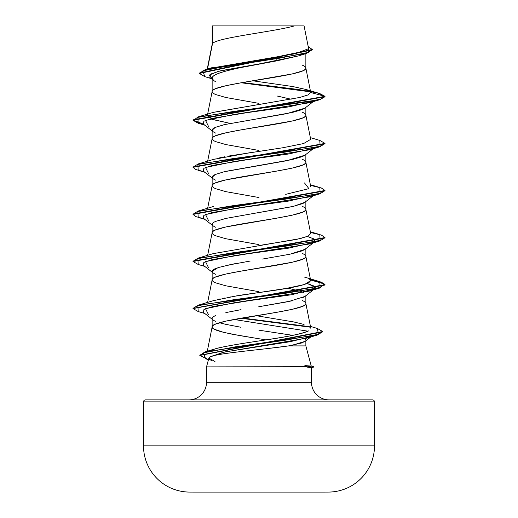 <?xml version="1.0" encoding="UTF-8"?>
<svg xmlns="http://www.w3.org/2000/svg" width="518" height="518" viewBox="0 0 518 518"><rect width="100%" height="100%" fill="white"/><g stroke="black" fill="none" stroke-linecap="round" stroke-linejoin="round"><path stroke-width="0.78" d="M189.426 492.074L328.574 492.074A46.199 46.199 0 0 0 374.495 445.875L143.505 445.875A46.199 46.199 0 0 0 189.426 492.074A11549.529 11549.529 0 0 0 194.321 492.1A11549.529 11549.529 0 0 1 189.426 492.074L328.574 492.074A11549.529 11549.529 0 0 1 323.679 492.1L194.321 492.1L323.679 492.1M143.505 445.875L143.505 401.864A1.981 1.981 0 0 1 145.487 399.883L372.513 399.883A1.981 1.981 0 0 1 374.495 401.864L143.505 401.864L143.505 445.875L374.495 445.875L374.495 401.864A1.981 1.981 0 0 0 372.513 399.883L145.487 399.883A1.981 1.981 0 0 0 143.505 401.864L374.495 401.864L374.495 445.875A46.199 46.199 0 0 1 328.574 492.074M220.584 354.293C214.51 355.335 210.917 356.242 209.796 357.012L208.883 358.067L206.52 366.886L306.934 366.886L311.266 366.09L305.86 345.901L288.617 345.901L266.045 348.743M253.412 350.149L241.084 351.541M305.219 341.291L301.334 343.065L288.617 345.901L305.86 345.901L305.86 340.792L305.86 345.901L311.266 366.09L304.869 365.572M306.662 366.692L206.52 366.886L206.52 382.284L311.48 382.284L311.48 367.625L306.96 367.087M207.491 69.004L212.509 43.596C216.414 37.697 273.608 31.799 294.464 25.9L304.053 25.9L294.464 25.9C273.608 31.799 216.414 37.697 212.509 43.596L212.14 44.535L212.509 43.596L212.509 26.146L212.14 26.146L212.14 44.418L212.14 26.146L212.509 26.146L212.509 43.596L207.789 67.515M298.744 55.834L276.975 60.807L241.051 67.528M225.854 71.083C221.095 72.397 217.715 73.582 215.708 74.631C213.202 75.958 212.011 77.143 212.14 78.186L212.14 91.492L212.14 78.186C212.017 79.228 213.202 80.413 215.702 81.734M259 103.38L225.867 97.501L215.708 94.554C213.196 93.454 212.011 92.469 212.14 91.615C212.011 90.754 213.196 89.776 215.708 88.669L225.867 85.729L241.071 82.789L292.133 73.957L302.292 71.018C304.804 69.911 305.989 68.933 305.86 68.072L305.86 53.613L305.86 68.072C305.989 67.217 304.804 66.233 302.292 65.132M304.934 108.113L302.285 109.563L292.126 112.51L259.013 118.389M225.88 124.268L215.715 127.214C213.202 128.315 212.017 129.293 212.14 130.16L212.14 138.571L212.14 130.16C212.017 131.022 213.202 132.006 215.708 133.1M259 150.46L225.867 144.574L215.708 141.634C213.196 140.527 212.011 139.549 212.14 138.688C212.011 137.833 213.196 136.856 215.708 135.748L225.867 132.809L241.071 129.863L292.133 121.037L302.292 118.098C304.804 116.99 305.989 116.013 305.86 115.151L305.86 107.388L305.86 115.151C305.989 114.297 304.804 113.312 302.292 112.212M304.953 155.173L302.292 156.637L292.146 159.583L225.854 171.354M215.708 174.294C213.202 175.395 212.011 176.373 212.14 177.24L212.14 185.651L212.14 177.24C212.011 178.101 213.202 179.079 215.708 180.18M259 197.539L225.867 191.654L215.708 188.714C213.196 187.607 212.011 186.629 212.14 185.768C212.011 184.913 213.196 183.929 215.708 182.828L225.867 179.882L276.929 171.057L292.133 168.117L302.292 165.171C304.804 164.07 305.989 163.086 305.86 162.231L305.86 154.468L305.86 162.231C305.989 161.37 304.804 160.392 302.292 159.285M305.86 200.777C305.983 201.638 304.798 202.622 302.292 203.716L292.12 206.663L258.981 212.548M225.867 218.428L215.715 221.374C213.202 222.468 212.011 223.452 212.14 224.313L212.14 232.731L212.14 224.313C212.011 225.181 213.202 226.159 215.715 227.26M259 244.619L225.867 238.733L215.708 235.787C213.196 234.686 212.011 233.702 212.14 232.847C212.011 231.986 213.196 231.009 215.708 229.908L225.867 226.962L276.929 218.136L292.133 215.19L302.292 212.25C304.804 211.15 305.989 210.166 305.86 209.311L305.86 201.541L305.86 209.311C305.989 208.45 304.804 207.472 302.292 206.365M304.927 249.352L302.292 250.796L292.139 253.736M250.213 261.04L225.867 265.507M215.708 268.454C213.183 269.567 211.998 270.545 212.14 271.393L212.14 279.804L212.14 271.393C212.017 272.254 213.202 273.239 215.708 274.333M259 291.692L225.867 285.813L215.708 282.867C213.196 281.766 212.011 280.782 212.14 279.927C211.979 279.092 213.17 278.108 215.708 276.981L225.867 274.041L241.071 271.102L292.133 262.27L302.292 259.33C304.83 258.204 306.021 257.219 305.86 256.384L305.86 248.621L305.86 256.384C305.989 255.529 304.804 254.545 302.292 253.444M304.96 296.406L302.292 297.876M292.139 300.816L258.76 306.74M241.045 309.647L225.854 312.587M215.708 315.527C213.202 316.627 212.011 317.612 212.14 318.473L212.14 327C212.011 326.146 213.196 325.168 215.708 324.061L225.867 321.121L276.929 312.289L292.133 309.35L302.292 306.41C304.804 305.303 305.989 304.325 305.86 303.464L305.86 295.7L305.86 303.464C305.989 302.609 304.804 301.625 302.292 300.524M276.929 59.246L275.997 59.084M274.741 58.871L269.593 58.01L274.741 58.871M276.916 95.953L291.135 99.242M300.453 291.317L287.878 288.137L300.485 291.31M301.262 291.589L303.509 292.547M284.026 295.914L277.26 294.697L284.026 295.914M259.259 338.817L231.585 334.091L221.154 331.727C214.672 329.856 211.668 328.282 212.14 327L212.14 318.473C212.011 319.334 213.196 320.312 215.695 321.406M219.535 322.74L225.835 324.352L219.535 322.74M292.087 335.204L292.819 335.347M310.826 328.315L305.86 303.464C308.76 311.312 209.24 319.159 212.14 327L212.62 328.075L214.038 329.144L223.588 332.355L239.536 335.56L265.954 339.886M210.25 68.285L295.364 53.704L308.475 48.731M212.14 26.146L212.14 26.742L212.386 25.9L294.464 25.9L212.445 25.9M298.433 55.925L259 63.967L218.285 71.348L209.356 75.039L212.14 78.73M310.496 91.841L241.181 82.77L310.496 91.841M211.24 78.587L204.746 76.619L202.907 70.824L232.368 65.022L306.494 53.419L312.257 49.728M199.346 73.427L199.346 73.038L312.276 49.527L312.276 49.922L199.346 73.427L204.759 76.625M198.252 123.258L193 120.254L325 96.711L325 96.322L317.307 92.877L297.876 89.433L242.495 82.543L310.036 91.369M312.276 49.527L308.197 46.568L308.514 52.344L279.966 58.12L205.225 69.671L199.372 73.232M305.29 89.284L319.619 93.486L325 96.322L310.722 92.495L305.18 89.264M213.267 112.393L299.734 97.468L307.899 94.982L310.722 92.495L305.86 68.072C308.76 75.919 209.24 83.767 212.14 91.615M228.134 156.132L282.886 147.747L303.6 143.551L310.696 139.355L305.86 115.151C308.76 122.999 209.24 130.847 212.14 138.688M310.696 186.435L305.86 162.231C308.76 170.079 209.24 177.927 212.14 185.768M213.261 253.632L300.408 238.545L308.307 236.027L310.696 233.514L305.86 209.311C308.76 217.152 209.24 225 212.14 232.847M309.589 279.234C317.929 286.83 253.153 292.482 234.907 296.205L286.363 288.396L304.578 284.492L310.696 280.594L305.86 256.384C308.76 264.232 209.24 272.079 212.14 279.927M209.978 350.634L215.773 348.685C230.801 344.807 253.917 341.848 266.505 339.802C287.309 336.868 301.334 333.903 308.573 330.905L308.579 330.898C301.01 334.719 278.024 338.008 260.237 340.76C236.642 344.269 221.821 346.911 215.773 348.685L209.984 350.634M293.635 321.924L257.077 315.838M217.8 299.482L220.221 298.931M222.08 298.536L225.123 297.928M227.803 297.429L231.229 296.827M212.212 159.816L215.216 158.909M217.515 158.32L224.935 156.727M230.121 123.362L213.002 119.593L207.304 115.818L207.627 115.164L212.017 119.269L230.115 123.368M310.703 92.295L305.665 89.413L292.825 86.551L252.92 80.814M188.921 399.883A17.599 17.599 0 0 0 206.52 382.284L206.52 366.886L208.883 358.067C208.547 358.773 209.46 359.589 211.635 360.515M309.881 367.897L311.48 367.625L311.48 382.284A17.599 17.599 0 0 0 329.079 399.883M214.996 361.59L208.883 358.067L209.796 357.012L223.284 352.285L306.883 338.118L311.046 336.558L290.345 341.673L225.162 351.897L209.796 357.012C214.989 353.399 262.186 349.741 288.617 345.901M307.983 331.19L233.974 319.457L307.983 331.19M208.443 314.575L205.529 308.689L233.942 302.81L309.563 291.038L315.378 287.283L307.342 283.527L314.458 286.201L314.601 288.876L291.517 294.755L249.378 300.641L212.879 306.526L203.95 309.473L203.399 312.412L212.14 319.237M208.437 267.495L205.529 261.616L233.942 255.73L309.557 243.959L319.768 240.948L233.249 252.719L197.824 258.605L198.239 264.491L204.778 266.407M314.562 241.828L314.484 239.141L307.342 236.454L314.465 239.122L314.562 241.828M208.437 220.422L205.536 214.536L233.948 208.65L309.563 196.879L319.761 193.874L233.255 205.64L197.824 211.525L198.232 217.411L204.778 219.334M208.443 173.342L205.529 167.456L233.942 161.571L309.563 149.799L319.768 146.795L233.255 158.566L197.824 164.446L198.232 170.331L204.778 172.254M208.437 126.262L205.529 120.377L233.942 114.497L309.557 102.726L319.768 99.715L233.249 111.487L197.824 117.372L198.239 123.258L204.778 125.175M193.026 120.053L203.438 124.132L193.24 120.493L198.232 116.861L310.101 101.457L321.16 98.886L325 96.322L325 96.711L319.768 99.715M324.974 143.596L319.768 146.795M324.974 190.669L319.761 193.874M324.974 237.749L319.768 240.948M324.974 284.829L320.998 282.407L310.573 279.979L324.385 284L319.768 288.027L233.255 299.799L197.824 305.685L198.232 311.571L204.778 313.487M240.74 318.233L310.036 327.156M322.675 331.74L317.178 335.088L234.66 346.956L203.276 352.894L205.652 358.832L208.456 359.66M198.232 116.861L213.5 112.322L299.812 97.455L307.919 94.975L310.722 92.495L325 96.322L193 119.859L193 120.254M319.748 140.391L325 143.402L193 166.938L193 167.327L325 143.79L325 143.402M310.496 185.412L321.264 187.943L325 190.475L193 214.018L193 214.407L325 190.87L325 190.475M310.496 232.491L321.264 235.023L325 237.555L193.007 261.091L193.007 261.486L325 237.95L325 237.555M310.496 279.571L321.27 282.103L325 284.635L193.026 308.365L198.232 305.173L284.751 293.402L320.176 287.516L319.761 281.63L310.496 279.571M242.087 318L309.304 326.625L242.087 318M317.456 328.496L322.695 331.539L199.825 355.264L205.303 351.826L285.593 340.164L318.356 334.33L317.476 328.496L310.444 326.405M208.476 359.583L199.806 355.465L322.695 331.934L322.695 331.539M198.252 311.571L193 308.566L325 285.029L325 284.635M198.252 264.497L193.007 261.486M204.124 218.823L195.849 216.615L193 214.407M204.124 171.743L195.843 169.535L193 167.327M250.693 152.551L213.507 159.395L198.232 163.934L284.751 152.162L320.176 146.283L319.761 140.397L310.353 137.626M304.5 182.938L308.896 188.649L285.703 194.354M310.683 233.437L307.291 236.473L296.302 239.465L260.496 245.279M234.907 296.205L213.507 300.634L198.232 305.173M293.92 321.982L304.06 324.462M193.026 261.292L198.232 258.094L284.745 246.322L320.176 240.436L319.768 234.55L310.353 231.779M193.026 214.212L198.239 211.014L284.751 199.242L320.176 193.356L319.768 187.477L310.353 184.706M193.026 167.133L198.232 163.934M213.157 131.702L212.14 130.16L215.3 127.409L224.216 124.657L286.642 113.662L304.843 108.171M313.623 101.178L288.604 106.909L247.099 112.639L212.218 118.369L203.827 121.238L203.399 124.1L212.14 130.924M313.623 148.258L288.604 153.988L247.092 159.719L212.218 165.449L203.827 168.311L203.399 171.18L212.14 178.004M313.623 195.331L288.604 201.062L247.099 206.792L212.225 212.522L203.827 215.391L203.399 218.253L212.14 225.084M313.623 242.411L288.604 248.141L247.099 253.872L212.225 259.602L203.827 262.471L203.399 265.333L212.14 272.164M292.275 345.228L305.115 341.362M305.86 340.235L304.603 338.753M292.812 335.347L258.903 330.18M241.006 327.285L225.835 324.352M258.832 306.727L288.5 301.599L304.849 296.464M303.477 292.56L301.23 291.595M213.157 272.928L212.14 271.393L218.091 267.586L234.434 263.759M262.587 259.052L289.938 254.221L304.843 249.398M213.157 225.861L212.14 224.313M226.016 218.395L293.531 206.339L304.856 202.311M213.151 178.775L212.14 177.24L215.307 174.488L224.203 171.736L286.681 160.729L304.843 155.232M206.52 382.284L311.48 382.284M311.065 365.986L313.688 366.692L313.688 367.081L306.934 367.081L313.688 367.081L311.312 367.722L310.088 367.333M311.266 366.09L309.719 366.433M212.14 79.299L209.809 77.454L210.606 74.087L220.862 70.713L259 63.967C233.812 68.732 211.635 73.446 212.14 78.186L213.584 80.407M308.514 48.168L304.085 25.9M298.465 55.918L306.494 53.419M212.671 67.463L205.225 69.671M212.166 44.295L207.232 69.082M212.166 91.375L207.504 114.795M207.427 115.203L207.304 115.818M212.166 138.455L207.647 161.163M212.166 185.528L207.647 208.242M212.166 232.608L207.647 255.322M212.166 279.688L207.647 302.395M212.166 326.767L207.297 351.23M306.883 338.118L317.178 335.088M309.563 291.038L319.768 288.027M193 308.171L193 308.566M199.806 355.07L199.806 355.465M213.507 206.475L198.239 211.014M213.507 253.555L198.232 258.094M304.5 277.098L319.761 281.63M213.662 349.294L205.303 351.826M304.869 108.158L313.222 101.638M313.222 148.711L304.875 155.238M313.222 195.791L304.875 202.318M313.222 242.871L304.869 249.398M314.601 288.876L304.875 296.471M310.794 336.959L305.134 341.356"/></g></svg>
